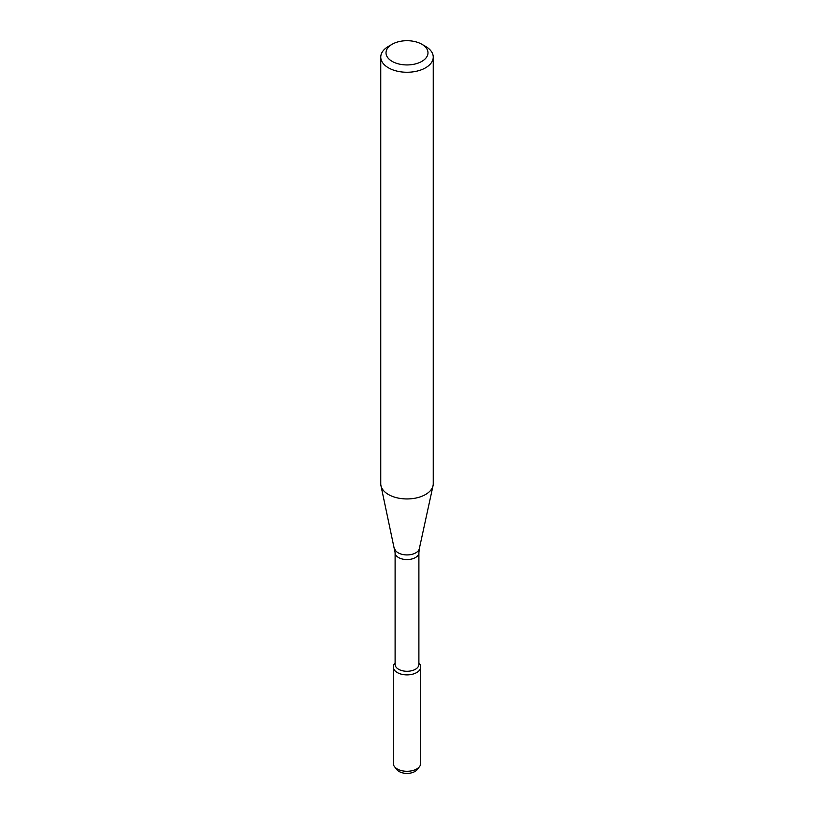<?xml version="1.0" encoding="UTF-8"?>
<svg xmlns="http://www.w3.org/2000/svg" width="814" height="814" viewBox="0 0 814 814"><rect width="100%" height="100%" fill="white"/><g stroke="black" fill="none" stroke-linecap="round" stroke-linejoin="round"><path stroke-width="1.22" d="M418.895 662.952L419.515 663.746A13.706 7.916 180 0 1 416.687 672.567A13.706 7.916 180 0 1 399.226 673.493A13.706 7.916 180 0 1 394.485 663.746L395.105 662.952M395.105 552.716A11.895 6.868 180 0 0 402.452 559.055A11.895 6.868 180 0 0 415.415 557.57A11.895 6.868 180 0 0 418.895 552.716L418.895 664.417A11.895 6.868 180 0 1 415.415 669.271A11.895 6.868 180 0 1 402.452 670.756A11.895 6.868 180 0 1 395.105 664.417L395.105 552.716L380.962 485.683A26.241 15.151 180 0 1 380.759 483.791L380.759 57.102A26.241 15.151 180 0 1 388.451 46.388L392.155 44.251A20.991 12.118 180 0 1 421.845 44.251A20.991 12.118 180 0 1 421.845 61.386A20.991 12.118 180 0 1 392.155 61.386A20.991 12.118 180 0 1 392.155 44.251M421.845 44.251L425.549 46.388A26.241 15.151 180 0 1 433.241 57.102L433.241 483.791A26.241 15.151 180 0 1 433.038 485.683A26.241 15.151 180 0 1 425.549 494.505A26.241 15.151 180 0 1 398.494 498.127A26.241 15.151 180 0 1 380.962 485.683M433.241 57.102A26.241 15.151 180 0 1 425.549 67.816A26.241 15.151 180 0 1 396.957 71.103A26.241 15.151 180 0 1 380.759 57.102M418.895 663.044A13.706 7.916 180 0 1 420.706 666.971L420.706 763.379A13.706 7.916 180 0 1 419.515 766.615L417.206 769.586A11.182 6.451 180 0 1 414.906 771.519A11.182 6.451 180 0 1 396.794 769.586L394.485 766.615A13.706 7.916 180 0 1 393.294 763.379L393.294 666.971A13.706 7.916 180 0 1 395.105 663.044M419.515 766.615A13.706 7.916 180 0 1 416.687 768.976A13.706 7.916 180 0 1 394.485 766.615M420.706 666.971A13.706 7.916 180 0 1 416.687 672.567A13.706 7.916 180 0 1 401.76 674.287A13.706 7.916 180 0 1 393.294 666.971M418.895 552.716L419.332 548.646A12.424 7.173 180 0 1 415.791 552.828A12.424 7.173 180 0 1 402.971 554.538A12.424 7.173 180 0 1 394.668 548.646M419.332 548.646L433.038 485.683"/></g></svg>
